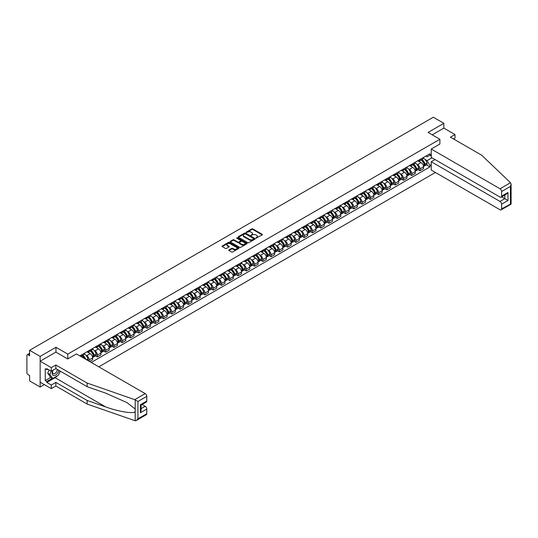 <?xml version="1.0" encoding="UTF-8"?>
<svg xmlns="http://www.w3.org/2000/svg" width="538" height="538" viewBox="0 0 538 538"><rect width="100%" height="100%" fill="white"/><g stroke="black" fill="none" stroke-linecap="round" stroke-linejoin="round"><path stroke-width="0.81" d="M255.974 238.119L262.235 234.924A0.733 0.424 0 0 0 262.235 234.326L252.867 228.919A0.733 0.424 0 0 0 251.824 228.919L246.29 232.113L246.29 232.53L247.736 232.12A2.354 1.358 0 0 1 251.071 232.12L251.851 232.571A2.354 1.358 0 0 1 252.537 233.532A2.354 1.358 0 0 1 251.851 234.494L251.132 235.328L252.578 234.911A2.354 1.358 0 0 1 255.906 234.911L256.687 235.362A2.354 1.358 0 0 1 257.379 236.323A2.354 1.358 0 0 1 256.687 237.285L255.974 238.119L255.974 237.702M228.973 249.894A0.733 0.424 0 0 0 228.973 250.493L231.602 252.013A0.733 0.424 0 0 0 232.645 252.013L238.785 248.462A0.733 0.424 0 0 0 238.785 247.863L229.417 242.456A0.733 0.424 0 0 0 228.374 242.456L222.234 246.001A0.733 0.424 0 0 0 222.234 246.599L225.409 248.435A0.733 0.424 0 0 0 226.451 248.435L229.08 246.915A0.733 0.424 0 0 0 229.08 246.317L227.507 245.409A1.97 1.137 0 0 1 226.928 244.602A1.97 1.137 0 0 1 228.146 243.553A1.97 1.137 0 0 1 230.291 243.801L236.458 247.359A1.97 1.137 0 0 1 237.036 248.166A1.97 1.137 0 0 1 235.819 249.215A1.97 1.137 0 0 1 233.674 248.966L232.645 248.374A0.733 0.424 0 0 0 231.602 248.374L228.973 249.894L228.973 250.493L231.602 248.986L231.602 248.374M67.781 354.098L55.959 347.272L40.155 356.398L29.603 350.305L433.319 117.223L443.87 123.316L428.073 132.435L439.896 139.261L67.781 354.098L67.781 358.907M247.789 242.665A0.733 0.424 0 0 0 248.832 242.665L254.972 239.121A0.733 0.424 0 0 0 254.972 238.516L245.604 233.109A0.733 0.424 0 0 0 244.561 233.109L238.421 236.653A0.733 0.424 0 0 0 238.421 237.258L247.789 242.665M236.834 238.233L246.868 243.795L240.735 247.339A0.733 0.424 0 0 1 239.699 247.339L230.325 241.925L232.954 240.425L232.954 239.807L230.325 241.327A0.733 0.424 0 0 0 230.325 241.925L230.325 241.327M232.954 240.425A0.733 0.424 0 0 1 233.996 240.425L233.996 239.807A0.733 0.424 0 0 0 232.954 239.807M233.996 239.807L237.796 242.006A0.733 0.424 0 0 0 238.838 242.006L240.58 240.997A0.733 0.424 0 0 0 240.58 240.399L236.626 238.112L237.352 237.688L246.881 243.189A0.733 0.424 0 0 1 246.881 243.795L246.881 243.189M40.155 356.398L40.155 387.01L29.603 380.917L29.603 375.497L27.963 374.549A1.5 0.868 -120 0 1 26.9 372.713L26.9 355.389A1.5 0.868 -120 0 1 27.209 354.703L29.603 353.318M98.77 366.822L435.417 172.463M40.155 387.01L44.318 384.609M29.603 350.305L29.603 355.726L27.963 354.777A1.5 0.868 -120 0 0 27.209 354.703M453.574 138.986L455.007 138.158L455.007 134.547L443.87 128.118L443.87 123.316M420.01 159.47A3.45 1.991 60 0 1 419.297 161.017L422.794 158.992A3.45 1.991 -120 0 0 423.507 157.446M416.688 164.13L417.569 164.641A3.45 1.991 60 0 1 420.01 168.865L423.514 166.847A3.45 1.991 -120 0 0 421.072 162.624L418.564 161.178M423.514 166.847L423.514 168.71L420.01 170.734L418.113 169.638M419.297 161.017A3.45 1.991 60 0 1 417.596 160.862M420.01 168.865L420.01 170.734M411.738 164.245A3.45 1.991 60 0 1 411.025 165.791L414.522 163.774A3.45 1.991 -120 0 0 415.242 162.22M409.842 174.413L411.738 175.509L415.242 173.492L415.242 171.622A3.45 1.991 -120 0 0 412.801 167.399L410.292 165.953M411.025 165.791A3.45 1.991 60 0 1 409.324 165.637M408.416 168.905L409.297 169.416A3.45 1.991 60 0 1 411.738 173.639L411.738 175.509M403.466 169.019A3.45 1.991 60 0 1 402.754 170.566L406.251 168.549A3.45 1.991 -120 0 0 406.97 166.995M401.57 179.188L403.466 180.284L406.97 178.266L406.97 176.397A3.45 1.991 -120 0 0 404.529 172.173L402.02 170.728M402.754 170.566A3.45 1.991 60 0 1 401.052 170.411M400.144 173.68L401.032 174.191A3.45 1.991 60 0 1 403.466 178.414L403.466 180.284M395.195 173.794A3.45 1.991 60 0 1 394.482 175.341L397.979 173.323A3.45 1.991 -120 0 0 398.698 171.777M393.298 183.962L395.195 185.059L398.698 183.041L398.698 181.171A3.45 1.991 -120 0 0 396.257 176.948L393.749 175.502M394.482 175.341A3.45 1.991 60 0 1 392.78 175.186M391.872 178.461L392.76 178.966A3.45 1.991 60 0 1 395.195 183.196L395.195 185.059M386.923 178.569A3.45 1.991 60 0 1 386.21 180.116L389.707 178.098A3.45 1.991 -120 0 0 390.427 176.551M385.026 188.737L386.923 189.833L390.427 187.816L390.427 185.946A3.45 1.991 -120 0 0 387.985 181.723L385.477 180.277M386.21 180.116A3.45 1.991 60 0 1 384.515 179.961M383.601 183.236L384.488 183.74A3.45 1.991 60 0 1 386.923 187.97L386.923 189.833M378.651 183.344A3.45 1.991 60 0 1 377.938 184.897L381.435 182.873A3.45 1.991 -120 0 0 382.155 181.326M376.755 193.519L378.651 194.608L382.155 192.591L382.155 190.721A3.45 1.991 -120 0 0 379.714 186.498L377.212 185.052M377.938 184.897A3.45 1.991 60 0 1 376.244 184.736M375.329 188.011L376.217 188.522A3.45 1.991 60 0 1 378.651 192.745L378.651 194.608M370.379 188.118A3.45 1.991 60 0 1 369.667 189.672L373.164 187.648A3.45 1.991 -120 0 0 373.883 186.101M368.483 198.293L370.379 199.39L373.883 197.365L373.883 195.496A3.45 1.991 -120 0 0 371.442 191.272L368.94 189.827M369.667 189.672A3.45 1.991 60 0 1 367.972 189.511M367.057 192.786L367.945 193.297A3.45 1.991 60 0 1 370.379 197.52L370.379 199.39M362.108 192.9A3.45 1.991 60 0 1 361.395 194.447L364.892 192.422A3.45 1.991 -120 0 0 365.611 190.876M360.211 203.068L362.108 204.164L365.611 202.14L365.611 200.277A3.45 1.991 -120 0 0 363.17 196.047L360.668 194.601M361.395 194.447A3.45 1.991 60 0 1 359.7 194.292M358.785 197.56L359.673 198.071A3.45 1.991 60 0 1 362.108 202.295L362.108 204.164M353.836 197.675A3.45 1.991 60 0 1 353.123 199.221L356.627 197.197A3.45 1.991 -120 0 0 357.34 195.65M351.939 207.843L353.836 208.939L357.34 206.915L357.34 205.052A3.45 1.991 -120 0 0 354.898 200.822L352.397 199.376M353.123 199.221A3.45 1.991 60 0 1 351.428 199.067M350.514 202.335L351.401 202.846A3.45 1.991 60 0 1 353.836 207.069L353.836 208.939M345.564 202.449A3.45 1.991 60 0 1 344.851 203.996L348.355 201.979A3.45 1.991 -120 0 0 349.068 200.425M343.668 212.618L345.564 213.714L349.068 211.69L349.068 209.827A3.45 1.991 -120 0 0 346.627 205.603L344.125 204.158M344.851 203.996A3.45 1.991 60 0 1 343.157 203.841M342.249 207.11L343.13 207.621A3.45 1.991 60 0 1 345.564 211.844L345.564 213.714M337.292 207.224A3.45 1.991 60 0 1 336.58 208.771L340.083 206.753A3.45 1.991 -120 0 0 340.796 205.2M335.396 217.392L337.292 218.489L340.796 216.471L340.796 214.601A3.45 1.991 -120 0 0 338.355 210.378L335.853 208.932M336.58 208.771A3.45 1.991 60 0 1 334.885 208.616M333.977 211.885L334.858 212.396A3.45 1.991 60 0 1 337.292 216.619L337.292 218.489M329.021 211.999A3.45 1.991 60 0 1 328.308 213.546L331.811 211.528A3.45 1.991 -120 0 0 332.524 209.981M327.124 222.167L329.021 223.263L332.524 221.246L332.524 219.376A3.45 1.991 -120 0 0 330.083 215.153L327.581 213.707M328.308 213.546A3.45 1.991 60 0 1 326.613 213.391M325.705 216.666L326.586 217.17A3.45 1.991 60 0 1 329.021 221.394L329.021 223.263M320.749 216.774A3.45 1.991 60 0 1 320.036 218.32L323.54 216.303A3.45 1.991 -120 0 0 324.253 214.756M318.852 226.942L320.749 228.038L324.253 226.021L324.253 224.151A3.45 1.991 -120 0 0 321.811 219.928L319.31 218.482M320.036 218.32A3.45 1.991 60 0 1 318.341 218.166M317.433 221.441L318.314 221.945A3.45 1.991 60 0 1 320.749 226.175L320.749 228.038M312.477 221.548A3.45 1.991 60 0 1 311.764 223.095L315.268 221.078A3.45 1.991 -120 0 0 315.981 219.531M310.581 231.717L312.484 232.813L315.981 230.795L315.981 228.926A3.45 1.991 -120 0 0 313.54 224.702L311.038 223.257M311.764 223.095A3.45 1.991 60 0 1 310.07 222.94M309.162 226.216L310.043 226.727A3.45 1.991 60 0 1 312.484 230.95L312.484 232.813M304.212 226.323A3.45 1.991 60 0 1 303.493 227.877L306.996 225.852A3.45 1.991 -120 0 0 307.709 224.306M302.309 236.498L304.212 237.588L307.709 235.57L307.709 233.7A3.45 1.991 -120 0 0 305.268 229.477L302.766 228.031M303.493 227.877A3.45 1.991 60 0 1 301.798 227.715M300.89 230.99L301.771 231.501A3.45 1.991 60 0 1 304.212 235.725L304.212 237.588M295.94 231.098A3.45 1.991 60 0 1 295.221 232.651L298.724 230.627A3.45 1.991 -120 0 0 299.437 229.08M294.037 241.273L295.94 242.369L299.437 240.345L299.437 238.475A3.45 1.991 -120 0 0 296.996 234.252L294.494 232.806M295.221 232.651A3.45 1.991 60 0 1 293.526 232.497M292.618 235.765L293.499 236.276A3.45 1.991 60 0 1 295.94 240.499L295.94 242.369M287.669 235.879A3.45 1.991 60 0 1 286.949 237.426L290.453 235.402A3.45 1.991 -120 0 0 291.166 233.855M285.765 246.048L287.669 247.144L291.166 245.12L291.166 243.257A3.45 1.991 -120 0 0 288.724 239.027L286.223 237.581M286.949 237.426A3.45 1.991 60 0 1 285.254 237.271M284.346 240.54L285.227 241.051A3.45 1.991 60 0 1 287.669 245.274L287.669 247.144M279.397 240.654A3.45 1.991 60 0 1 278.677 242.201L282.181 240.177A3.45 1.991 -120 0 0 282.894 238.63M277.494 250.822L279.397 251.919L282.894 249.894L282.894 248.031A3.45 1.991 -120 0 0 280.453 243.808L277.951 242.356M278.677 242.201A3.45 1.991 60 0 1 276.983 242.046M276.075 245.315L276.956 245.826A3.45 1.991 60 0 1 279.397 250.049L279.397 251.919M271.125 245.429A3.45 1.991 60 0 1 270.406 246.976L273.909 244.958A3.45 1.991 -120 0 0 274.622 243.405M269.222 255.597L271.125 256.693L274.622 254.676L274.622 252.806A3.45 1.991 -120 0 0 272.181 248.583L269.679 247.137M270.406 246.976A3.45 1.991 60 0 1 268.711 246.821M267.803 250.089L268.684 250.6A3.45 1.991 60 0 1 271.125 254.824L271.125 256.693M262.853 250.204A3.45 1.991 60 0 1 262.134 251.75L265.637 249.733A3.45 1.991 -120 0 0 266.35 248.179M260.957 260.372L262.853 261.468L266.35 259.45L266.35 257.581A3.45 1.991 -120 0 0 263.909 253.358L261.407 251.912M262.134 251.75A3.45 1.991 60 0 1 260.439 251.596M259.531 254.864L260.412 255.375A3.45 1.991 60 0 1 262.853 259.598L262.853 261.468M254.582 254.978A3.45 1.991 60 0 1 253.862 256.525L257.366 254.508A3.45 1.991 -120 0 0 258.079 252.961M252.685 265.147L254.582 266.243L258.079 264.225L258.079 262.356A3.45 1.991 -120 0 0 255.637 258.132L253.136 256.687M253.862 256.525A3.45 1.991 60 0 1 252.167 256.37M251.259 259.646L252.14 260.15A3.45 1.991 60 0 1 254.582 264.38L254.582 266.243M246.31 259.753A3.45 1.991 60 0 1 245.597 261.3L249.094 259.282A3.45 1.991 -120 0 0 249.807 257.736M244.413 269.921L246.31 271.017L249.807 269L249.807 267.13A3.45 1.991 -120 0 0 247.366 262.907L244.864 261.461M245.597 261.3A3.45 1.991 60 0 1 243.896 261.145M242.988 264.42L243.869 264.925A3.45 1.991 60 0 1 246.31 269.155L246.31 271.017M238.038 264.528A3.45 1.991 60 0 1 237.325 266.075L240.822 264.057A3.45 1.991 -120 0 0 241.535 262.51M236.142 274.696L238.038 275.792L241.535 273.775L241.535 271.905A3.45 1.991 -120 0 0 239.094 267.682L236.592 266.236M237.325 266.075A3.45 1.991 60 0 1 235.624 265.92M234.716 269.195L235.597 269.706A3.45 1.991 60 0 1 238.038 273.929L238.038 275.792M229.766 269.303A3.45 1.991 60 0 1 229.054 270.856L232.55 268.832A3.45 1.991 -120 0 0 233.263 267.285M227.87 279.478L229.766 280.574L233.263 278.549L233.263 276.68A3.45 1.991 -120 0 0 230.829 272.457L228.32 271.011M229.054 270.856A3.45 1.991 60 0 1 227.352 270.695M226.444 273.97L227.325 274.481A3.45 1.991 60 0 1 229.766 278.704L229.766 280.574M221.495 274.077A3.45 1.991 60 0 1 220.782 275.631L224.279 273.607A3.45 1.991 -120 0 0 224.992 272.06M219.598 284.252L221.495 285.348L224.992 283.324L224.992 281.461A3.45 1.991 -120 0 0 222.557 277.231L220.049 275.786M220.782 275.631A3.45 1.991 60 0 1 219.08 275.476M218.172 278.745L219.053 279.256A3.45 1.991 60 0 1 221.495 283.479L221.495 285.348M213.223 278.859A3.45 1.991 60 0 1 212.51 280.406L216.007 278.381A3.45 1.991 -120 0 0 216.72 276.835M211.326 289.027L213.223 290.123L216.72 288.099L216.72 286.236A3.45 1.991 -120 0 0 214.285 282.006L211.777 280.56M212.51 280.406A3.45 1.991 60 0 1 210.809 280.251M209.901 283.519L210.782 284.03A3.45 1.991 60 0 1 213.223 288.254L213.223 290.123M204.951 283.634A3.45 1.991 60 0 1 204.238 285.18L207.735 283.163A3.45 1.991 -120 0 0 208.448 281.609M203.055 293.802L204.951 294.898L208.448 292.874L208.448 291.011A3.45 1.991 -120 0 0 206.014 286.788L203.505 285.342M204.238 285.18A3.45 1.991 60 0 1 202.537 285.026M201.629 288.294L202.51 288.805A3.45 1.991 60 0 1 204.951 293.028L204.951 294.898M196.679 288.408A3.45 1.991 60 0 1 195.966 289.955L199.464 287.938A3.45 1.991 -120 0 0 200.176 286.384M194.783 298.577L196.679 299.673L200.176 297.655L200.176 295.786A3.45 1.991 -120 0 0 197.742 291.562L195.233 290.116M195.966 289.955A3.45 1.991 60 0 1 194.265 289.8M193.357 293.069L194.238 293.58A3.45 1.991 60 0 1 196.679 297.803L196.679 299.673M188.408 293.183A3.45 1.991 60 0 1 187.695 294.73L191.192 292.712A3.45 1.991 -120 0 0 191.905 291.166M186.511 303.351L188.408 304.447L191.905 302.43L191.905 300.56A3.45 1.991 -120 0 0 189.47 296.337L186.962 294.891M187.695 294.73A3.45 1.991 60 0 1 185.993 294.575M185.085 297.85L185.966 298.355A3.45 1.991 60 0 1 188.408 302.578L188.408 304.447M180.136 297.958A3.45 1.991 60 0 1 179.423 299.505L182.92 297.487A3.45 1.991 -120 0 0 183.633 295.94M178.239 308.126L180.136 309.222L183.633 307.205L183.633 305.335A3.45 1.991 -120 0 0 181.198 301.112L178.69 299.666M179.423 299.505A3.45 1.991 60 0 1 177.722 299.35M176.814 302.625L177.695 303.129A3.45 1.991 60 0 1 180.136 307.359L180.136 309.222M171.864 302.733A3.45 1.991 60 0 1 171.151 304.279L174.648 302.262A3.45 1.991 -120 0 0 175.361 300.715M169.968 312.901L171.864 313.997L175.361 311.979L175.361 310.11A3.45 1.991 -120 0 0 172.927 305.887L170.418 304.441M171.151 304.279A3.45 1.991 60 0 1 169.45 304.125M168.542 307.4L169.423 307.904A3.45 1.991 60 0 1 171.864 312.134L171.864 313.997M163.592 307.507A3.45 1.991 60 0 1 162.879 309.061L166.376 307.037A3.45 1.991 -120 0 0 167.089 305.49M161.696 317.682L163.592 318.772L167.089 316.754L167.089 314.885A3.45 1.991 -120 0 0 164.655 310.661L162.146 309.216M162.879 309.061A3.45 1.991 60 0 1 161.178 308.899M160.27 312.174L161.151 312.686A3.45 1.991 60 0 1 163.592 316.909L163.592 318.772M155.321 312.282A3.45 1.991 60 0 1 154.608 313.836L158.105 311.811A3.45 1.991 -120 0 0 158.818 310.265M153.424 322.457L155.321 323.553L158.818 321.529L158.818 319.659A3.45 1.991 -120 0 0 156.383 315.436L153.875 313.99M154.608 313.836A3.45 1.991 60 0 1 152.906 313.681M151.998 316.949L152.879 317.46A3.45 1.991 60 0 1 155.321 321.684L155.321 323.553M147.049 317.064A3.45 1.991 60 0 1 146.336 318.61L149.833 316.586A3.45 1.991 -120 0 0 150.546 315.039M145.152 327.232L147.049 328.328L150.546 326.304L150.546 324.441A3.45 1.991 -120 0 0 148.111 320.211L145.603 318.765M146.336 318.61A3.45 1.991 60 0 1 144.635 318.456M143.727 321.724L144.608 322.235A3.45 1.991 60 0 1 147.049 326.458L147.049 328.328M138.777 321.838A3.45 1.991 60 0 1 138.064 323.385L141.561 321.361A3.45 1.991 -120 0 0 142.274 319.814M136.881 332.007L138.777 333.103L142.281 331.078L142.281 329.216A3.45 1.991 -120 0 0 139.84 324.992L137.331 323.54M138.064 323.385A3.45 1.991 60 0 1 136.363 323.23M135.455 326.499L136.336 327.01A3.45 1.991 60 0 1 138.777 331.233L138.777 333.103M130.505 326.613A3.45 1.991 60 0 1 129.792 328.16L133.29 326.142A3.45 1.991 -120 0 0 134.009 324.589M128.609 336.781L130.505 337.877L134.009 335.86L134.009 333.99A3.45 1.991 -120 0 0 131.568 329.767L129.059 328.321M129.792 328.16A3.45 1.991 60 0 1 128.091 328.005M127.183 331.274L128.064 331.785A3.45 1.991 60 0 1 130.505 336.008L130.505 337.877M122.234 331.388A3.45 1.991 60 0 1 121.521 332.935L125.018 330.917A3.45 1.991 -120 0 0 125.737 329.364M120.337 341.556L122.234 342.652L125.737 340.635L125.737 338.765A3.45 1.991 -120 0 0 123.296 334.542L120.788 333.096M121.521 332.935A3.45 1.991 60 0 1 119.819 332.78M118.911 336.048L119.799 336.559A3.45 1.991 60 0 1 122.234 340.783L122.234 342.652M113.962 336.163A3.45 1.991 60 0 1 113.249 337.709L116.746 335.692A3.45 1.991 -120 0 0 117.466 334.145M112.065 346.331L113.962 347.427L117.466 345.409L117.466 343.54A3.45 1.991 -120 0 0 115.024 339.317L112.516 337.871M113.249 337.709A3.45 1.991 60 0 1 111.548 337.555M110.64 340.83L111.527 341.334A3.45 1.991 60 0 1 113.962 345.557L113.962 347.427M105.69 340.937A3.45 1.991 60 0 1 104.977 342.484L108.474 340.467A3.45 1.991 -120 0 0 109.194 338.92M103.794 351.106L105.69 352.202L109.194 350.184L109.194 348.315A3.45 1.991 -120 0 0 106.753 344.091L104.244 342.645M104.977 342.484A3.45 1.991 60 0 1 103.283 342.329M102.368 345.604L103.256 346.109A3.45 1.991 60 0 1 105.69 350.339L105.69 352.202M97.418 345.712A3.45 1.991 60 0 1 96.706 347.259L100.203 345.241A3.45 1.991 -120 0 0 100.922 343.695M95.522 355.88L97.418 356.976L100.922 354.959L100.922 353.089A3.45 1.991 -120 0 0 98.481 348.866L95.979 347.42M96.706 347.259A3.45 1.991 60 0 1 95.011 347.104M94.096 350.379L94.984 350.89A3.45 1.991 60 0 1 97.418 355.114L97.418 356.976M89.147 350.487A3.45 1.991 60 0 1 88.434 352.04L91.931 350.016A3.45 1.991 -120 0 0 92.65 348.469M89.57 361.509L92.65 359.734L92.65 357.864A3.45 1.991 -120 0 0 90.209 353.641L87.707 352.195M88.434 352.04A3.45 1.991 60 0 1 86.739 351.879M85.824 355.154L86.712 355.665A3.45 1.991 60 0 1 89.147 359.888L89.147 361.267M80.801 356.445L83.659 354.791A3.45 1.991 -120 0 0 84.379 353.244M80.875 355.262A3.45 1.991 60 0 1 80.619 356.344M431.254 155.946L429.929 155.179L427.118 156.807L425.867 156.087M424.959 159.356L427.118 160.6L431.967 157.802M431.254 164.702L429.929 165.469L427.118 160.6M91.218 362.457L429.929 166.908L429.929 165.469M431.254 154.419L429.929 155.179L429.929 153.74L79.819 355.88M439.896 139.261L439.896 144.07M55.959 347.272L55.959 352.141M426.385 164.863L429.929 166.908M256.182 238.193L256.687 237.897A2.354 1.358 0 0 0 257.379 236.935L257.379 236.323M252.537 233.532L252.537 234.144A2.354 1.358 0 0 1 251.851 235.106L251.34 235.395M262.221 234.931L252.867 229.531A0.733 0.424 0 0 0 251.824 229.531L246.498 232.604M254.965 239.128L245.604 233.721A0.733 0.424 0 0 0 244.561 233.721L238.428 237.265L238.421 236.653M253.667 239.027L253.667 238.61L245.449 233.862L243.963 234.299A2.354 1.358 0 0 0 243.277 235.261A2.354 1.358 0 0 0 243.963 236.222L249.585 239.464A2.354 1.358 0 0 0 252.914 239.464L253.667 239.027L253.667 239.639L253.667 239.222M243.277 235.261L243.277 235.873A2.354 1.358 0 0 0 243.963 236.834L243.963 236.222M253.667 239.639L252.914 240.076A2.354 1.358 0 0 1 249.585 240.076L243.963 236.834M233.996 240.425L237.796 242.618A0.733 0.424 0 0 0 238.838 242.618L240.58 241.609A0.733 0.424 0 0 0 240.795 241.306L240.795 240.694M241.737 244.279A1.97 1.137 0 0 0 243.882 244.528A1.97 1.137 0 0 0 245.099 243.479A1.97 1.137 0 0 0 244.521 242.672L242.349 241.421A0.733 0.424 0 0 0 241.306 241.421L239.565 242.423A0.733 0.424 0 0 0 239.565 243.028L241.737 244.279L241.737 244.891A1.97 1.137 0 0 0 243.882 245.14A1.97 1.137 0 0 0 245.099 244.091L245.099 243.479M239.349 242.725L239.349 243.337A0.733 0.424 0 0 0 239.565 243.64L239.565 243.028M241.737 244.891L239.565 243.64M237.036 248.166L237.036 248.778A1.97 1.137 0 0 1 235.819 249.827A1.97 1.137 0 0 1 233.674 249.578L232.645 248.986A0.733 0.424 0 0 0 231.602 248.986M226.928 244.602L226.928 245.214A1.97 1.137 0 0 0 227.507 246.021L227.507 245.409M229.067 246.922L227.507 246.021M238.785 247.863L238.785 248.462L229.417 243.068A0.733 0.424 0 0 0 228.374 243.068L222.248 246.606M421.315 159.853A4.721 2.73 60 0 1 421.335 159.867A4.721 2.73 60 0 1 424.442 164.103L424.475 164.204A0.921 0.531 60 0 1 424.327 164.924A0.921 0.531 60 0 1 424.307 164.937M421.106 159.974A5.696 3.289 60 0 1 424.24 164.675L424.267 164.769A1.896 1.096 60 0 1 423.964 166.255L423.493 166.531M424.287 165.838A1.896 1.096 -120 0 0 424.812 165.771A1.896 1.096 -120 0 0 425.114 164.285L425.087 164.184A5.696 3.289 -120 0 0 421.953 159.483M423.44 158.051A5.696 3.289 60 0 1 427.024 163.068L427.051 163.162A1.896 1.096 60 0 1 426.748 164.648L424.812 165.771M419.163 161.084A5.696 3.289 60 0 1 420.353 162.207M423.124 162.214L423.85 162.631M510.488 182.718L511.1 184.204L510.441 186.424L501.611 191.521A2.253 1.298 -120 0 0 500.024 188.764L510.488 182.718L481.732 155.24L450.447 137.183L455.007 134.547M435.013 159.557L431.254 161.736L431.254 170.062L500.024 209.766A2.253 1.298 -120 0 0 501.147 209.874A2.253 1.298 -120 0 0 501.611 208.845L501.611 204.191A2.253 1.298 -120 0 0 500.024 201.441L504.792 198.683L507.973 200.519L501.611 204.191M431.254 161.736L500.024 201.441M439.896 144.009L431.254 149.06L431.254 157.385L500.024 197.09A2.253 1.298 -120 0 0 501.147 197.204A2.253 1.298 -120 0 0 501.611 196.175L501.611 191.521M431.254 149.06L500.024 188.764M443.87 128.118L432.229 134.843M501.685 196.888L504.792 198.683L504.792 195.099M501.611 196.175L507.973 192.496L506.386 194.178L501.147 197.204M501.611 208.845L510.777 203.942M57.391 375.8A8.433 4.869 -60 0 1 55.058 377.703L46.84 382.451L51.292 385.02L55.851 382.39L87.136 400.447L87.136 404.058L135.199 420.777L136.363 420.481L137.957 418.799L146.787 413.702A2.253 1.298 60 0 1 146.316 414.731L136.363 420.481M87.136 400.447L105.623 406.903C118.757 411.671 133.478 414.045 135.199 411.664L135.199 408.994L126.941 402.579L105.623 393.123L87.136 386.674L55.851 368.611L51.292 371.247L46.84 368.671L46.84 369.653L45.246 368.732L45.246 380.548L46.84 381.469L52.354 378.288M51.292 385.02L51.292 388.631L40.155 382.202L40.155 361.206L55.905 352.114L67.727 358.94L76.423 353.917L145.193 393.621A2.253 1.298 60 0 1 146.787 396.378L146.787 401.032A2.253 1.298 60 0 1 146.316 402.061L141.084 405.087L141.084 410.507L140.425 412.727L140.425 404.704C141.279 405.201 141.279 405.201 140.425 404.704L146.787 401.032M55.851 382.39L55.851 386.002L51.292 388.631M87.136 404.058L55.851 386.002M146.787 396.378L137.957 401.476L134.729 399.667L87.136 383.063L55.851 364.999L51.292 367.629L51.292 371.247M51.292 367.629L40.155 361.206M46.84 382.451L46.84 381.469M55.851 364.999L55.851 368.611M87.136 383.063L87.136 386.674M141.084 408.672L145.193 406.298A2.253 1.298 60 0 1 146.787 409.048L146.787 413.702M145.193 406.298L142.086 404.502M60.263 371.159A8.433 4.869 -60 0 1 59.066 373.594M47.687 369.162L46.84 369.653M45.246 380.548L50.76 377.367M52.811 370.366A4.876 2.811 120 0 0 52.139 373.11A4.876 2.811 120 0 0 55.084 375.349A4.876 2.811 120 0 0 58.884 370.366M53.067 370.218A3.336 1.923 120 0 0 52.596 372.121A3.336 1.923 120 0 0 53.289 373.648A3.336 1.923 120 0 0 55.838 372.78A3.336 1.923 120 0 0 57.317 369.458M60.061 371.038L58.447 375.194L52.724 378.496L50.599 377.272L47.741 373.204L49.012 369.929M52.724 378.496L49.859 374.428L51.13 371.153M47.741 373.204L49.859 374.428M413.043 164.628A4.721 2.73 60 0 1 413.063 164.641A4.721 2.73 60 0 1 416.17 168.878L416.204 168.979A0.921 0.531 60 0 1 416.056 169.699A0.921 0.531 60 0 1 416.035 169.712M412.834 164.749A5.696 3.289 60 0 1 415.968 169.45L415.995 169.544A1.896 1.096 60 0 1 415.692 171.037L415.222 171.306M416.022 170.613A1.896 1.096 -120 0 0 416.546 170.546A1.896 1.096 -120 0 0 416.842 169.06L416.815 168.959A5.696 3.289 -120 0 0 413.682 164.258M415.168 162.826A5.696 3.289 60 0 1 418.752 167.843L418.779 167.937A1.896 1.096 60 0 1 418.477 169.43L416.546 170.546M410.891 165.859A5.696 3.289 60 0 1 412.081 166.982M414.852 166.988L415.578 167.405M404.771 169.403A4.721 2.73 60 0 1 404.791 169.416A4.721 2.73 60 0 1 407.905 173.653L407.932 173.754A0.921 0.531 60 0 1 407.784 174.473A0.921 0.531 60 0 1 407.764 174.487M404.563 169.524A5.696 3.289 60 0 1 407.696 174.225L407.723 174.325A1.896 1.096 60 0 1 407.421 175.812L406.95 176.081M407.75 175.388A1.896 1.096 -120 0 0 408.275 175.321A1.896 1.096 -120 0 0 408.571 173.835L408.544 173.734A5.696 3.289 -120 0 0 405.41 169.033M406.896 167.607A5.696 3.289 60 0 1 410.481 172.617L410.507 172.718A1.896 1.096 60 0 1 410.205 174.204L408.275 175.321M402.619 170.633A5.696 3.289 60 0 1 403.809 171.756M406.58 171.763L407.306 172.187M396.499 174.178A4.721 2.73 60 0 1 396.519 174.191A4.721 2.73 60 0 1 399.633 178.434L399.66 178.529A0.921 0.531 60 0 1 399.512 179.248A0.921 0.531 60 0 1 399.492 179.262M396.291 174.299A5.696 3.289 60 0 1 399.425 178.999L399.452 179.1A1.896 1.096 60 0 1 399.149 180.586L398.678 180.855M399.478 180.163A1.896 1.096 -120 0 0 400.003 180.096A1.896 1.096 -120 0 0 400.299 178.609L400.272 178.508A5.696 3.289 -120 0 0 397.138 173.808M398.624 172.382A5.696 3.289 60 0 1 402.209 177.392L402.236 177.493A1.896 1.096 60 0 1 401.933 178.979L400.003 180.096M394.347 175.408A5.696 3.289 60 0 1 395.538 176.531M398.308 176.538L399.035 176.962M388.228 178.952A4.721 2.73 60 0 1 388.248 178.966A4.721 2.73 60 0 1 391.361 183.209L391.388 183.303A0.921 0.531 60 0 1 391.24 184.03A0.921 0.531 60 0 1 391.22 184.036M388.019 179.073A5.696 3.289 60 0 1 391.153 183.774L391.18 183.875A1.896 1.096 60 0 1 390.877 185.361L390.406 185.63M391.207 184.944A1.896 1.096 -120 0 0 391.731 184.87A1.896 1.096 -120 0 0 392.027 183.384L392 183.283A5.696 3.289 -120 0 0 388.866 178.582M390.353 177.157A5.696 3.289 60 0 1 393.937 182.167L393.964 182.268A1.896 1.096 60 0 1 393.661 183.754L391.731 184.87M386.076 180.183A5.696 3.289 60 0 1 387.266 181.306M390.037 181.313L390.763 181.736M379.956 183.727A4.721 2.73 60 0 1 379.976 183.74A4.721 2.73 60 0 1 383.09 187.984L383.117 188.078A0.921 0.531 60 0 1 382.969 188.804A0.921 0.531 60 0 1 382.948 188.811M379.747 183.848A5.696 3.289 60 0 1 382.881 188.549L382.908 188.65A1.896 1.096 60 0 1 382.605 190.136L382.135 190.405M382.935 189.719A1.896 1.096 -120 0 0 383.46 189.645A1.896 1.096 -120 0 0 383.755 188.159L383.728 188.065A5.696 3.289 -120 0 0 380.595 183.357M382.081 181.931A5.696 3.289 60 0 1 385.665 186.942L385.692 187.042A1.896 1.096 60 0 1 385.39 188.529L383.46 189.645M377.804 184.958A5.696 3.289 60 0 1 378.994 186.081M381.765 186.094L382.491 186.511M371.684 188.508A4.721 2.73 60 0 1 371.704 188.522A4.721 2.73 60 0 1 374.818 192.759L374.845 192.853A0.921 0.531 60 0 1 374.697 193.579A0.921 0.531 60 0 1 374.677 193.586M371.476 188.623A5.696 3.289 60 0 1 374.609 193.324L374.636 193.424A1.896 1.096 60 0 1 374.34 194.911L373.87 195.186M374.663 194.494A1.896 1.096 -120 0 0 375.188 194.42A1.896 1.096 -120 0 0 375.484 192.934L375.457 192.839A5.696 3.289 -120 0 0 372.323 188.132M373.809 186.706A5.696 3.289 60 0 1 377.394 191.716L377.42 191.817A1.896 1.096 60 0 1 377.118 193.303L375.188 194.42M369.532 189.732A5.696 3.289 60 0 1 370.722 190.862M373.493 190.869L374.219 191.286M363.412 193.283A4.721 2.73 60 0 1 363.432 193.297A4.721 2.73 60 0 1 366.546 197.533L366.573 197.634A0.921 0.531 60 0 1 366.425 198.354A0.921 0.531 60 0 1 366.405 198.361M363.204 193.398A5.696 3.289 60 0 1 366.338 198.105L366.365 198.199A1.896 1.096 60 0 1 366.069 199.685L365.598 199.961M366.391 199.268A1.896 1.096 -120 0 0 366.916 199.194A1.896 1.096 -120 0 0 367.212 197.708L367.185 197.614A5.696 3.289 -120 0 0 364.051 192.913M365.537 191.481A5.696 3.289 60 0 1 369.122 196.498L369.149 196.592A1.896 1.096 60 0 1 368.846 198.078L366.916 199.194M361.26 194.514A5.696 3.289 60 0 1 362.451 195.637M365.221 195.644L365.948 196.061M355.141 198.058A4.721 2.73 60 0 1 355.161 198.071A4.721 2.73 60 0 1 358.274 202.308L358.301 202.409A0.921 0.531 60 0 1 358.153 203.129A0.921 0.531 60 0 1 358.133 203.142M354.932 198.179A5.696 3.289 60 0 1 358.066 202.88L358.093 202.974A1.896 1.096 60 0 1 357.797 204.46L357.326 204.736M358.12 204.043A1.896 1.096 -120 0 0 358.644 203.976A1.896 1.096 -120 0 0 358.94 202.483L358.913 202.389A5.696 3.289 -120 0 0 355.779 197.688M357.266 196.256A5.696 3.289 60 0 1 360.85 201.273L360.877 201.367A1.896 1.096 60 0 1 360.581 202.853L358.644 203.976M352.989 199.289A5.696 3.289 60 0 1 354.179 200.412M356.95 200.418L357.676 200.835M346.869 202.833A4.721 2.73 60 0 1 346.896 202.846A4.721 2.73 60 0 1 350.003 207.083L350.03 207.184A0.921 0.531 60 0 1 349.882 207.903A0.921 0.531 60 0 1 349.861 207.917M346.66 202.954A5.696 3.289 60 0 1 349.794 207.655L349.821 207.749A1.896 1.096 60 0 1 349.525 209.235L349.054 209.511M349.848 208.818A1.896 1.096 -120 0 0 350.373 208.751A1.896 1.096 -120 0 0 350.668 207.264L350.641 207.164A5.696 3.289 -120 0 0 347.508 202.463M348.994 201.03A5.696 3.289 60 0 1 352.578 206.047L352.605 206.141A1.896 1.096 60 0 1 352.309 207.628L350.373 208.751M344.717 204.063A5.696 3.289 60 0 1 345.907 205.186M348.678 205.193L349.404 205.61M338.597 207.607A4.721 2.73 60 0 1 338.624 207.621A4.721 2.73 60 0 1 341.731 211.858L341.758 211.959A0.921 0.531 60 0 1 341.61 212.678A0.921 0.531 60 0 1 341.59 212.692M338.389 207.729A5.696 3.289 60 0 1 341.522 212.429L341.549 212.53A1.896 1.096 60 0 1 341.253 214.016L340.783 214.285M341.576 213.593A1.896 1.096 -120 0 0 342.101 213.525A1.896 1.096 -120 0 0 342.397 212.039L342.37 211.938A5.696 3.289 -120 0 0 339.236 207.238M340.722 205.805A5.696 3.289 60 0 1 344.307 210.822L344.333 210.923A1.896 1.096 60 0 1 344.038 212.409L342.101 213.525M336.445 208.838A5.696 3.289 60 0 1 337.635 209.961M340.406 209.968L341.132 210.392M330.325 212.382A4.721 2.73 60 0 1 330.352 212.396A4.721 2.73 60 0 1 333.459 216.639L333.486 216.733A0.921 0.531 60 0 1 333.338 217.453A0.921 0.531 60 0 1 333.318 217.466M330.117 212.503A5.696 3.289 60 0 1 333.251 217.204L333.278 217.305A1.896 1.096 60 0 1 332.982 218.791L332.511 219.06M333.304 218.367A1.896 1.096 -120 0 0 333.829 218.3A1.896 1.096 -120 0 0 334.125 216.814L334.098 216.713A5.696 3.289 -120 0 0 330.964 212.012M332.45 210.587A5.696 3.289 60 0 1 336.035 215.597L336.062 215.698A1.896 1.096 60 0 1 335.766 217.184L333.829 218.3M328.173 213.613A5.696 3.289 60 0 1 329.364 214.736M332.134 214.743L332.861 215.166M322.054 217.157A4.721 2.73 60 0 1 322.08 217.17A4.721 2.73 60 0 1 325.187 221.414L325.214 221.508A0.921 0.531 60 0 1 325.066 222.228A0.921 0.531 60 0 1 325.046 222.241M321.845 217.278A5.696 3.289 60 0 1 324.979 221.979L325.006 222.08A1.896 1.096 60 0 1 324.71 223.566L324.239 223.835M325.033 223.149A1.896 1.096 -120 0 0 325.557 223.075A1.896 1.096 -120 0 0 325.853 221.589L325.826 221.488A5.696 3.289 -120 0 0 322.692 216.787M324.179 215.361A5.696 3.289 60 0 1 327.763 220.372L327.79 220.472A1.896 1.096 60 0 1 327.494 221.959L325.557 223.075M319.902 218.388A5.696 3.289 60 0 1 321.092 219.511M323.863 219.517L324.589 219.941M313.782 221.932A4.721 2.73 60 0 1 313.809 221.945A4.721 2.73 60 0 1 316.916 226.189L316.943 226.283A0.921 0.531 60 0 1 316.795 227.009A0.921 0.531 60 0 1 316.774 227.016M313.573 222.053A5.696 3.289 60 0 1 316.707 226.754L316.734 226.854A1.896 1.096 60 0 1 316.438 228.341L315.967 228.61M316.761 227.924A1.896 1.096 -120 0 0 317.286 227.85A1.896 1.096 -120 0 0 317.581 226.364L317.554 226.263A5.696 3.289 -120 0 0 314.427 221.562M315.907 220.136A5.696 3.289 60 0 1 319.491 225.146L319.518 225.247A1.896 1.096 60 0 1 319.222 226.733L317.286 227.85M311.63 223.162A5.696 3.289 60 0 1 312.82 224.285M315.591 224.299L316.317 224.716M305.51 226.706A4.721 2.73 60 0 1 305.537 226.727A4.721 2.73 60 0 1 308.644 230.963L308.671 231.058A0.921 0.531 60 0 1 308.523 231.784A0.921 0.531 60 0 1 308.503 231.791M305.302 226.828A5.696 3.289 60 0 1 308.435 231.528L308.462 231.629A1.896 1.096 60 0 1 308.166 233.115L307.696 233.384M308.489 232.698A1.896 1.096 -120 0 0 309.014 232.624A1.896 1.096 -120 0 0 309.31 231.138L309.283 231.044A5.696 3.289 -120 0 0 306.156 226.337M307.635 224.911A5.696 3.289 60 0 1 311.22 229.921L311.246 230.022A1.896 1.096 60 0 1 310.951 231.508L309.014 232.624M303.358 227.937A5.696 3.289 60 0 1 304.548 229.06M307.319 229.074L308.045 229.491M297.238 231.488A4.721 2.73 60 0 1 297.265 231.501A4.721 2.73 60 0 1 300.372 235.738L300.399 235.839A0.921 0.531 60 0 1 300.251 236.559A0.921 0.531 60 0 1 300.231 236.565M297.03 231.602A5.696 3.289 60 0 1 300.164 236.31L300.191 236.404A1.896 1.096 60 0 1 299.895 237.89L299.424 238.166M300.217 237.473A1.896 1.096 -120 0 0 300.742 237.399A1.896 1.096 -120 0 0 301.038 235.913L301.011 235.819A5.696 3.289 -120 0 0 297.884 231.111M299.363 229.686A5.696 3.289 60 0 1 302.948 234.702L302.975 234.797A1.896 1.096 60 0 1 302.679 236.283L300.742 237.399M295.086 232.719A5.696 3.289 60 0 1 296.277 233.842M299.047 233.848L299.774 234.265M288.967 236.263A4.721 2.73 60 0 1 288.993 236.276A4.721 2.73 60 0 1 292.1 240.513L292.127 240.614A0.921 0.531 60 0 1 291.979 241.333A0.921 0.531 60 0 1 291.959 241.347M288.758 236.377A5.696 3.289 60 0 1 291.892 241.085L291.919 241.179A1.896 1.096 60 0 1 291.623 242.665L291.152 242.941M291.946 242.248A1.896 1.096 -120 0 0 292.47 242.174A1.896 1.096 -120 0 0 292.766 240.688L292.739 240.594A5.696 3.289 -120 0 0 289.612 235.893M291.092 234.46A5.696 3.289 60 0 1 294.676 239.477L294.703 239.571A1.896 1.096 60 0 1 294.407 241.058L292.47 242.174M286.815 237.493A5.696 3.289 60 0 1 288.005 238.616M290.776 238.623L291.502 239.04M280.695 241.037A4.721 2.73 60 0 1 280.722 241.051A4.721 2.73 60 0 1 283.829 245.288L283.856 245.389A0.921 0.531 60 0 1 283.714 246.108A0.921 0.531 60 0 1 283.687 246.122M280.486 241.159A5.696 3.289 60 0 1 283.62 245.859L283.647 245.953A1.896 1.096 60 0 1 283.351 247.44L282.88 247.715M283.674 247.023A1.896 1.096 -120 0 0 284.199 246.955A1.896 1.096 -120 0 0 284.494 245.463L284.467 245.368A5.696 3.289 -120 0 0 281.34 240.668M282.82 239.235A5.696 3.289 60 0 1 286.404 244.252L286.431 244.346A1.896 1.096 60 0 1 286.135 245.832L284.199 246.955M278.543 242.268A5.696 3.289 60 0 1 279.733 243.391M282.504 243.398L283.23 243.815M272.423 245.812A4.721 2.73 60 0 1 272.45 245.826A4.721 2.73 60 0 1 275.557 250.062L275.584 250.163A0.921 0.531 60 0 1 275.443 250.883A0.921 0.531 60 0 1 275.416 250.896M272.221 245.933A5.696 3.289 60 0 1 275.348 250.634L275.375 250.728A1.896 1.096 60 0 1 275.079 252.221L274.609 252.49M275.402 251.797A1.896 1.096 -120 0 0 275.927 251.73A1.896 1.096 -120 0 0 276.229 250.244L276.196 250.143A5.696 3.289 -120 0 0 273.069 245.442M274.548 244.01A5.696 3.289 60 0 1 278.133 249.027L278.159 249.121A1.896 1.096 60 0 1 277.864 250.614L275.927 251.73M270.271 247.043A5.696 3.289 60 0 1 271.461 248.166M274.232 248.173L274.958 248.59M264.151 250.587A4.721 2.73 60 0 1 264.178 250.6A4.721 2.73 60 0 1 267.285 254.837L267.312 254.938A0.921 0.531 60 0 1 267.171 255.658A0.921 0.531 60 0 1 267.144 255.671M263.95 250.708A5.696 3.289 60 0 1 267.077 255.409L267.104 255.51A1.896 1.096 60 0 1 266.808 256.996L266.337 257.265M267.13 256.572A1.896 1.096 -120 0 0 267.655 256.505A1.896 1.096 -120 0 0 267.958 255.019L267.924 254.918A5.696 3.289 -120 0 0 264.797 250.217M266.276 248.791A5.696 3.289 60 0 1 269.861 253.801L269.888 253.902A1.896 1.096 60 0 1 269.592 255.389L267.655 256.505M262.006 251.818A5.696 3.289 60 0 1 263.19 252.941M265.96 252.947L266.693 253.371M255.88 255.362A4.721 2.73 60 0 1 255.906 255.375A4.721 2.73 60 0 1 259.013 259.619L259.04 259.713A0.921 0.531 60 0 1 258.899 260.432A0.921 0.531 60 0 1 258.879 260.446M255.678 255.483A5.696 3.289 60 0 1 258.805 260.184L258.832 260.284A1.896 1.096 60 0 1 258.536 261.771L258.065 262.04M258.859 261.347A1.896 1.096 -120 0 0 259.383 261.28A1.896 1.096 -120 0 0 259.686 259.793L259.652 259.693A5.696 3.289 -120 0 0 256.525 254.992M258.005 253.566A5.696 3.289 60 0 1 261.589 258.576L261.616 258.677A1.896 1.096 60 0 1 261.32 260.163L259.383 261.28M253.734 256.592A5.696 3.289 60 0 1 254.925 257.715M257.695 257.722L258.422 258.146M247.608 260.136A4.721 2.73 60 0 1 247.635 260.15A4.721 2.73 60 0 1 250.742 264.393L250.769 264.488A0.921 0.531 60 0 1 250.627 265.207A0.921 0.531 60 0 1 250.607 265.221M247.406 260.257A5.696 3.289 60 0 1 250.533 264.958L250.56 265.059A1.896 1.096 60 0 1 250.264 266.545L249.793 266.814M250.587 266.128A1.896 1.096 -120 0 0 251.111 266.054A1.896 1.096 -120 0 0 251.414 264.568L251.381 264.467A5.696 3.289 -120 0 0 248.253 259.767M249.733 258.341A5.696 3.289 60 0 1 253.317 263.351L253.344 263.452A1.896 1.096 60 0 1 253.048 264.938L251.111 266.054M245.463 261.367A5.696 3.289 60 0 1 246.653 262.49M249.424 262.497L250.15 262.921M239.336 264.911A4.721 2.73 60 0 1 239.363 264.925A4.721 2.73 60 0 1 242.47 269.168L242.497 269.262A0.921 0.531 60 0 1 242.356 269.989A0.921 0.531 60 0 1 242.335 269.995M239.134 265.032A5.696 3.289 60 0 1 242.261 269.733L242.288 269.834A1.896 1.096 60 0 1 241.992 271.32L241.522 271.589M242.315 270.903A1.896 1.096 -120 0 0 242.84 270.829A1.896 1.096 -120 0 0 243.142 269.343L243.109 269.249A5.696 3.289 -120 0 0 239.982 264.541M241.468 263.116A5.696 3.289 60 0 1 245.046 268.126L245.072 268.227A1.896 1.096 60 0 1 244.777 269.713L242.84 270.829M237.191 266.142A5.696 3.289 60 0 1 238.381 267.265M241.152 267.278L241.878 267.695M231.064 269.693A4.721 2.73 60 0 1 231.091 269.706A4.721 2.73 60 0 1 234.198 273.943L234.225 274.037A0.921 0.531 60 0 1 234.084 274.763A0.921 0.531 60 0 1 234.064 274.77M230.863 269.807A5.696 3.289 60 0 1 233.99 274.508L234.023 274.609A1.896 1.096 60 0 1 233.721 276.095L233.25 276.371M234.043 275.678A1.896 1.096 -120 0 0 234.568 275.604A1.896 1.096 -120 0 0 234.871 274.118L234.844 274.024A5.696 3.289 -120 0 0 231.71 269.316M233.196 267.89A5.696 3.289 60 0 1 236.774 272.901L236.801 273.001A1.896 1.096 60 0 1 236.505 274.488L234.568 275.604M228.919 270.917A5.696 3.289 60 0 1 230.109 272.046M232.88 272.053L233.606 272.47M222.793 274.467A4.721 2.73 60 0 1 222.819 274.481A4.721 2.73 60 0 1 225.926 278.718L225.953 278.819A0.921 0.531 60 0 1 225.812 279.538A0.921 0.531 60 0 1 225.792 279.545M222.591 274.582A5.696 3.289 60 0 1 225.718 279.289L225.752 279.383A1.896 1.096 60 0 1 225.449 280.87L224.978 281.145M225.772 280.453A1.896 1.096 -120 0 0 226.296 280.379A1.896 1.096 -120 0 0 226.599 278.892L226.572 278.798A5.696 3.289 -120 0 0 223.438 274.098M224.924 272.665A5.696 3.289 60 0 1 228.502 277.682L228.529 277.776A1.896 1.096 60 0 1 228.233 279.262L226.296 280.379M220.647 275.698A5.696 3.289 60 0 1 221.838 276.821M224.608 276.828L225.335 277.245M214.521 279.242A4.721 2.73 60 0 1 214.548 279.256A4.721 2.73 60 0 1 217.655 283.492L217.682 283.593A0.921 0.531 60 0 1 217.54 284.313A0.921 0.531 60 0 1 217.52 284.326M214.319 279.356A5.696 3.289 60 0 1 217.446 284.064L217.48 284.158A1.896 1.096 60 0 1 217.177 285.644L216.706 285.92M217.5 285.227A1.896 1.096 -120 0 0 218.024 285.153A1.896 1.096 -120 0 0 218.327 283.667L218.3 283.573A5.696 3.289 -120 0 0 215.166 278.872M216.653 277.44A5.696 3.289 60 0 1 220.23 282.457L220.257 282.551A1.896 1.096 60 0 1 219.961 284.037L218.024 285.153M212.376 280.473A5.696 3.289 60 0 1 213.566 281.596M216.337 281.603L217.063 282.02M206.249 284.017A4.721 2.73 60 0 1 206.276 284.03A4.721 2.73 60 0 1 209.383 288.267L209.41 288.368A0.921 0.531 60 0 1 209.269 289.088A0.921 0.531 60 0 1 209.248 289.101M206.047 284.138A5.696 3.289 60 0 1 209.174 288.839L209.208 288.933A1.896 1.096 60 0 1 208.905 290.419L208.435 290.695M209.228 290.002A1.896 1.096 -120 0 0 209.753 289.935A1.896 1.096 -120 0 0 210.055 288.449L210.028 288.348A5.696 3.289 -120 0 0 206.895 283.647M208.381 282.215A5.696 3.289 60 0 1 211.959 287.231L211.992 287.326A1.896 1.096 60 0 1 211.69 288.812L209.753 289.935M204.104 285.248A5.696 3.289 60 0 1 205.294 286.371M208.065 286.377L208.791 286.794M197.984 288.792A4.721 2.73 60 0 1 198.004 288.805A4.721 2.73 60 0 1 201.111 293.042L201.138 293.143A0.921 0.531 60 0 1 200.997 293.862A0.921 0.531 60 0 1 200.977 293.876M197.776 288.913A5.696 3.289 60 0 1 200.903 293.613L200.936 293.708A1.896 1.096 60 0 1 200.634 295.201L200.163 295.47M200.956 294.777A1.896 1.096 -120 0 0 201.481 294.71A1.896 1.096 -120 0 0 201.784 293.223L201.757 293.123A5.696 3.289 -120 0 0 198.623 288.422M200.109 286.989A5.696 3.289 60 0 1 203.687 292.006L203.72 292.107A1.896 1.096 60 0 1 203.418 293.593L201.481 294.71M195.832 290.022A5.696 3.289 60 0 1 197.022 291.145M199.793 291.152L200.519 291.576M189.712 293.566A4.721 2.73 60 0 1 189.732 293.58A4.721 2.73 60 0 1 192.839 297.817L192.866 297.918A0.921 0.531 60 0 1 192.725 298.637A0.921 0.531 60 0 1 192.705 298.651M189.504 293.687A5.696 3.289 60 0 1 192.638 298.388L192.665 298.489A1.896 1.096 60 0 1 192.362 299.975L191.891 300.244M192.685 299.552A1.896 1.096 -120 0 0 193.209 299.484A1.896 1.096 -120 0 0 193.512 297.998L193.485 297.897A5.696 3.289 -120 0 0 190.351 293.197M191.837 291.771A5.696 3.289 60 0 1 195.415 296.781L195.449 296.882A1.896 1.096 60 0 1 195.146 298.368L193.209 299.484M187.56 294.797A5.696 3.289 60 0 1 188.751 295.92M191.521 295.927L192.248 296.351M181.441 298.341A4.721 2.73 60 0 1 181.461 298.355A4.721 2.73 60 0 1 184.568 302.598L184.595 302.692A0.921 0.531 60 0 1 184.453 303.412A0.921 0.531 60 0 1 184.433 303.425M181.232 298.462A5.696 3.289 60 0 1 184.366 303.163L184.393 303.264A1.896 1.096 60 0 1 184.09 304.75L183.619 305.019M184.413 304.333A1.896 1.096 -120 0 0 184.938 304.259A1.896 1.096 -120 0 0 185.24 302.773L185.213 302.672A5.696 3.289 -120 0 0 182.079 297.971M183.566 296.546A5.696 3.289 60 0 1 187.143 301.556L187.177 301.657A1.896 1.096 60 0 1 186.874 303.143L184.938 304.259M179.288 299.572A5.696 3.289 60 0 1 180.479 300.695M183.25 300.702L183.976 301.125M173.169 303.116A4.721 2.73 60 0 1 173.189 303.129A4.721 2.73 60 0 1 176.296 307.373L176.323 307.467A0.921 0.531 60 0 1 176.182 308.193A0.921 0.531 60 0 1 176.161 308.2M172.96 303.237A5.696 3.289 60 0 1 176.094 307.938L176.121 308.039A1.896 1.096 60 0 1 175.818 309.525L175.348 309.794M176.141 309.108A1.896 1.096 -120 0 0 176.666 309.034A1.896 1.096 -120 0 0 176.968 307.548L176.941 307.447A5.696 3.289 -120 0 0 173.808 302.746M175.294 301.32A5.696 3.289 60 0 1 178.872 306.33L178.905 306.431A1.896 1.096 60 0 1 178.603 307.918L176.666 309.034M171.017 304.347A5.696 3.289 60 0 1 172.207 305.47M174.978 305.483L175.704 305.9M164.897 307.891A4.721 2.73 60 0 1 164.917 307.904A4.721 2.73 60 0 1 168.024 312.148L168.058 312.242A0.921 0.531 60 0 1 167.91 312.968A0.921 0.531 60 0 1 167.89 312.975M164.689 308.012A5.696 3.289 60 0 1 167.822 312.712L167.849 312.813A1.896 1.096 60 0 1 167.547 314.3L167.076 314.569M167.869 313.883A1.896 1.096 -120 0 0 168.394 313.809A1.896 1.096 -120 0 0 168.697 312.322L168.67 312.228A5.696 3.289 -120 0 0 165.536 307.521M167.022 306.095A5.696 3.289 60 0 1 170.607 311.105L170.633 311.206A1.896 1.096 60 0 1 170.331 312.692L168.394 313.809M162.745 309.121A5.696 3.289 60 0 1 163.935 310.244M166.706 310.258L167.432 310.675M156.625 312.672A4.721 2.73 60 0 1 156.645 312.686A4.721 2.73 60 0 1 159.752 316.922L159.786 317.023A0.921 0.531 60 0 1 159.638 317.743A0.921 0.531 60 0 1 159.618 317.75M156.417 312.786A5.696 3.289 60 0 1 159.551 317.494L159.578 317.588A1.896 1.096 60 0 1 159.275 319.074L158.804 319.35M159.598 318.657A1.896 1.096 -120 0 0 160.122 318.583A1.896 1.096 -120 0 0 160.425 317.097L160.398 317.003A5.696 3.289 -120 0 0 157.264 312.296M158.75 310.87A5.696 3.289 60 0 1 162.335 315.887L162.362 315.981A1.896 1.096 60 0 1 162.059 317.467L160.122 318.583M154.473 313.903A5.696 3.289 60 0 1 155.664 315.026M158.434 315.033L159.161 315.45M148.353 317.447A4.721 2.73 60 0 1 148.374 317.46A4.721 2.73 60 0 1 151.481 321.697L151.514 321.798A0.921 0.531 60 0 1 151.366 322.518A0.921 0.531 60 0 1 151.346 322.531M148.145 317.561A5.696 3.289 60 0 1 151.279 322.269L151.306 322.363A1.896 1.096 60 0 1 151.003 323.849L150.532 324.125M151.326 323.432A1.896 1.096 -120 0 0 151.851 323.358A1.896 1.096 -120 0 0 152.153 321.872L152.126 321.778A5.696 3.289 -120 0 0 148.992 317.077M150.479 315.645A5.696 3.289 60 0 1 154.063 320.661L154.09 320.756A1.896 1.096 60 0 1 153.787 322.242L151.851 323.358M146.202 318.678A5.696 3.289 60 0 1 147.392 319.801M150.163 319.807L150.889 320.224M140.082 322.222A4.721 2.73 60 0 1 140.102 322.235A4.721 2.73 60 0 1 143.209 326.472L143.243 326.573A0.921 0.531 60 0 1 143.095 327.292A0.921 0.531 60 0 1 143.074 327.306M139.873 322.343A5.696 3.289 60 0 1 143.007 327.043L143.034 327.138A1.896 1.096 60 0 1 142.731 328.624L142.261 328.9M143.061 328.207A1.896 1.096 -120 0 0 143.585 328.14A1.896 1.096 -120 0 0 143.881 326.647L143.854 326.553A5.696 3.289 -120 0 0 140.721 321.852M142.207 320.419A5.696 3.289 60 0 1 145.791 325.436L145.818 325.53A1.896 1.096 60 0 1 145.516 327.017L143.585 328.14M137.93 323.452A5.696 3.289 60 0 1 139.12 324.575M141.891 324.582L142.617 324.999M131.81 326.996A4.721 2.73 60 0 1 131.83 327.01A4.721 2.73 60 0 1 134.937 331.247L134.971 331.347A0.921 0.531 60 0 1 134.823 332.067A0.921 0.531 60 0 1 134.803 332.081M131.602 327.117A5.696 3.289 60 0 1 134.735 331.818L134.762 331.912A1.896 1.096 60 0 1 134.46 333.399L133.989 333.674M134.789 332.982A1.896 1.096 -120 0 0 135.314 332.914A1.896 1.096 -120 0 0 135.61 331.428L135.583 331.327A5.696 3.289 -120 0 0 132.449 326.627M133.935 325.194A5.696 3.289 60 0 1 137.52 330.211L137.546 330.305A1.896 1.096 60 0 1 137.244 331.798L135.314 332.914M129.658 328.227A5.696 3.289 60 0 1 130.848 329.35M133.619 329.357L134.345 329.774M123.538 331.771A4.721 2.73 60 0 1 123.558 331.785A4.721 2.73 60 0 1 126.672 336.021L126.699 336.122A0.921 0.531 60 0 1 126.551 336.842A0.921 0.531 60 0 1 126.531 336.855M123.33 331.892A5.696 3.289 60 0 1 126.464 336.593L126.491 336.694A1.896 1.096 60 0 1 126.188 338.18L125.717 338.449M126.517 337.756A1.896 1.096 -120 0 0 127.042 337.689A1.896 1.096 -120 0 0 127.338 336.203L127.311 336.102A5.696 3.289 -120 0 0 124.177 331.401M125.663 329.976A5.696 3.289 60 0 1 129.248 334.986L129.275 335.087A1.896 1.096 60 0 1 128.972 336.573L127.042 337.689M121.386 333.002A5.696 3.289 60 0 1 122.577 334.125M125.347 334.132L126.074 334.555M115.267 336.546A4.721 2.73 60 0 1 115.287 336.559A4.721 2.73 60 0 1 118.4 340.803L118.427 340.897A0.921 0.531 60 0 1 118.279 341.617A0.921 0.531 60 0 1 118.259 341.63M115.058 336.667A5.696 3.289 60 0 1 118.192 341.368L118.219 341.469A1.896 1.096 60 0 1 117.916 342.955L117.445 343.224M118.246 342.531A1.896 1.096 -120 0 0 118.77 342.464A1.896 1.096 -120 0 0 119.066 340.978L119.039 340.877A5.696 3.289 -120 0 0 115.905 336.176M117.392 334.75A5.696 3.289 60 0 1 120.976 339.76L121.003 339.861A1.896 1.096 60 0 1 120.7 341.348L118.77 342.464M113.114 337.777A5.696 3.289 60 0 1 114.305 338.9M117.076 338.906L117.802 339.33M106.995 341.321A4.721 2.73 60 0 1 107.015 341.334A4.721 2.73 60 0 1 110.129 345.578L110.156 345.672A0.921 0.531 60 0 1 110.008 346.391A0.921 0.531 60 0 1 109.987 346.405M106.786 341.442A5.696 3.289 60 0 1 109.92 346.142L109.947 346.243A1.896 1.096 60 0 1 109.644 347.73L109.174 347.999M109.974 347.313A1.896 1.096 -120 0 0 110.498 347.239A1.896 1.096 -120 0 0 110.794 345.752L110.767 345.652A5.696 3.289 -120 0 0 107.634 340.951M109.12 339.525A5.696 3.289 60 0 1 112.704 344.535L112.731 344.636A1.896 1.096 60 0 1 112.429 346.122L110.498 347.239M104.843 342.551A5.696 3.289 60 0 1 106.033 343.674M108.804 343.681L109.53 344.105M98.723 346.095A4.721 2.73 60 0 1 98.743 346.109A4.721 2.73 60 0 1 101.857 350.352L101.884 350.446A0.921 0.531 60 0 1 101.736 351.173A0.921 0.531 60 0 1 101.716 351.18M98.515 346.216A5.696 3.289 60 0 1 101.648 350.917L101.675 351.018A1.896 1.096 60 0 1 101.373 352.504L100.902 352.773M101.702 352.087A1.896 1.096 -120 0 0 102.227 352.013A1.896 1.096 -120 0 0 102.523 350.527L102.496 350.433A5.696 3.289 -120 0 0 99.362 345.726M100.848 344.3A5.696 3.289 60 0 1 104.433 349.31L104.459 349.411A1.896 1.096 60 0 1 104.157 350.897L102.227 352.013M96.571 347.326A5.696 3.289 60 0 1 97.761 348.449M100.532 348.463L101.258 348.88M90.451 350.877A4.721 2.73 60 0 1 90.471 350.89A4.721 2.73 60 0 1 93.585 355.127L93.612 355.221A0.921 0.531 60 0 1 93.464 355.948A0.921 0.531 60 0 1 93.444 355.954M90.243 350.991A5.696 3.289 60 0 1 93.377 355.692L93.404 355.793A1.896 1.096 60 0 1 93.108 357.279L92.637 357.548M93.43 356.862A1.896 1.096 -120 0 0 93.955 356.788A1.896 1.096 -120 0 0 94.251 355.302L94.224 355.208A5.696 3.289 -120 0 0 91.09 350.5M92.576 349.075A5.696 3.289 60 0 1 96.161 354.085L96.188 354.186A1.896 1.096 60 0 1 95.885 355.672L93.955 356.788M88.299 352.101A5.696 3.289 60 0 1 89.49 353.231M92.26 353.237L92.987 353.654M82.18 355.652A4.721 2.73 60 0 1 82.2 355.665A4.721 2.73 60 0 1 84.903 358.812M84.305 353.849A5.696 3.289 60 0 1 87.889 358.866L87.916 358.96A1.896 1.096 60 0 1 87.674 360.413M85.724 359.29A5.696 3.289 -120 0 0 82.818 355.282M81.971 355.766A5.696 3.289 60 0 1 84.244 358.429M83.989 358.012L84.715 358.429M89.147 359.888L92.65 357.864M97.418 355.114L100.922 353.089M105.69 350.339L109.194 348.315M113.962 345.557L117.466 343.54M122.234 340.783L125.737 338.765M130.505 336.008L134.009 333.99M138.777 331.233L142.281 329.216M147.049 326.458L150.546 324.441M155.321 321.684L158.818 319.659M163.592 316.909L167.089 314.885M171.864 312.134L175.361 310.11M180.136 307.359L183.633 305.335M188.408 302.578L191.905 300.56M196.679 297.803L200.176 295.786M204.951 293.028L208.448 291.011M213.223 288.254L216.72 286.236M221.495 283.479L224.992 281.461M229.766 278.704L233.263 276.68M238.038 273.929L241.535 271.905M246.31 269.155L249.807 267.13M254.582 264.38L258.079 262.356M262.853 259.598L266.35 257.581M271.125 254.824L274.622 252.806M279.397 250.049L282.894 248.031M287.669 245.274L291.166 243.257M295.94 240.499L299.437 238.475M304.212 235.725L307.709 233.7M312.484 230.95L315.981 228.926M320.749 226.175L324.253 224.151M329.021 221.394L332.524 219.376M337.292 216.619L340.796 214.601M345.564 211.844L349.068 209.827M353.836 207.069L357.34 205.052M362.108 202.295L365.611 200.277M370.379 197.52L373.883 195.496M378.651 192.745L382.155 190.721M386.923 187.97L390.427 185.946M395.195 183.196L398.698 181.171M403.466 178.414L406.97 176.397M411.738 173.639L415.242 171.622M86.712 355.665L90.209 353.641M94.984 350.89L98.481 348.866M103.256 346.109L106.753 344.091M111.527 341.334L115.024 339.317M119.799 336.559L123.296 334.542M128.064 331.785L131.568 329.767M136.336 327.01L139.84 324.992M144.608 322.235L148.111 320.211M152.879 317.46L156.383 315.436M161.151 312.686L164.655 310.661M169.423 307.904L172.927 305.887M177.695 303.129L181.198 301.112M185.966 298.355L189.47 296.337M194.238 293.58L197.742 291.562M202.51 288.805L206.014 286.788M210.782 284.03L214.285 282.006M219.053 279.256L222.557 277.231M227.325 274.481L230.829 272.457M235.597 269.706L239.094 267.682M243.869 264.925L247.366 262.907M252.14 260.15L255.637 258.132M260.412 255.375L263.909 253.358M268.684 250.6L272.181 248.583M276.956 245.826L280.453 243.808M285.227 241.051L288.724 239.027M293.499 236.276L296.996 234.252M301.771 231.501L305.268 229.477M310.043 226.727L313.54 224.702M318.314 221.945L321.811 219.928M326.586 217.17L330.083 215.153M334.858 212.396L338.355 210.378M343.13 207.621L346.627 205.603M351.401 202.846L354.898 200.822M359.673 198.071L363.17 196.047M367.945 193.297L371.442 191.272M376.217 188.522L379.714 186.498M384.488 183.74L387.985 181.723M392.76 178.966L396.257 176.948M401.032 174.191L404.529 172.173M409.297 169.416L412.801 167.399M417.569 164.641L421.072 162.624M29.603 353.829L27.963 354.777M256.687 237.897L256.687 237.285M251.132 235.328L251.132 234.904M251.851 235.106L251.851 234.494M246.29 232.53L246.29 232.113M251.824 229.531L251.824 228.919M252.867 229.531L252.867 228.919M262.235 234.924L262.235 234.326M244.561 233.721L244.561 233.109M245.604 233.721L245.604 233.109M254.972 239.121L254.972 238.516M249.585 240.076L249.585 239.464M252.914 240.076L252.914 239.464M237.796 242.618L237.796 242.006M238.838 242.618L238.838 242.006M240.58 241.609L240.58 240.997M237.352 238.307L237.352 237.688M232.645 248.986L232.645 248.374M233.674 249.578L233.674 248.966M229.08 246.915L229.08 246.317M222.234 246.599L222.234 246.001M228.374 243.068L228.374 242.456M229.417 243.068L229.417 242.456M423.231 165.368L424.267 164.769M425.114 164.285L427.051 163.162M425.087 164.184L427.024 163.068M423.191 165.274L424.516 164.507M510.441 203.747L510.441 186.424M507.973 192.496L507.973 200.519M135.199 420.777L135.199 411.664M135.199 408.994L135.199 399.882M137.957 401.476L137.957 418.799M146.787 409.048L140.425 412.727M134.729 399.667L145.193 393.621M55.058 377.703L105.623 406.903M414.959 170.142L415.995 169.544M416.842 169.06L418.779 167.937M416.815 168.959L418.752 167.843M414.926 170.048L416.244 169.282M406.688 174.924L407.723 174.325M408.571 173.835L410.507 172.718M408.544 173.734L410.481 172.617M406.654 174.83L407.972 174.056M398.416 179.699L399.452 179.1M400.299 178.609L402.236 177.493M400.272 178.508L402.209 177.392M398.382 179.605L399.7 178.831M390.144 184.473L391.18 183.875M392.027 183.384L393.964 182.268M392 183.283L393.937 182.167M390.111 184.379L391.429 183.606M381.872 189.248L382.908 188.65M383.755 188.159L385.692 187.042M383.728 188.065L385.665 186.942M381.839 189.154L383.157 188.381M373.601 194.023L374.636 193.424M375.484 192.934L377.42 191.817M375.457 192.839L377.394 191.716M373.567 193.929L374.885 193.155M365.329 198.798L366.365 198.199M367.212 197.708L369.149 196.592M367.185 197.614L369.122 196.498M365.295 198.704L366.338 198.105M357.057 203.572L358.093 202.974M358.94 202.483L360.877 201.367M358.913 202.389L360.85 201.273M357.024 203.478L358.066 202.88M348.785 208.347L349.821 207.749M350.668 207.264L352.605 206.141M350.641 207.164L352.578 206.047M348.752 208.253L349.794 207.655M340.514 213.129L341.549 212.53M342.397 212.039L344.333 210.923M342.37 211.938L344.307 210.822M340.48 213.035L341.522 212.429M332.242 217.903L333.278 217.305M334.125 216.814L336.062 215.698M334.098 216.713L336.035 215.597M332.208 217.809L333.251 217.204M323.97 222.678L325.006 222.08M325.853 221.589L327.79 220.472M325.826 221.488L327.763 220.372M323.937 222.584L324.979 221.979M315.698 227.453L316.734 226.854M317.581 226.364L319.518 225.247M317.554 226.263L319.491 225.146M315.665 227.359L316.707 226.754M307.427 232.228L308.462 231.629M309.31 231.138L311.246 230.022M309.283 231.044L311.22 229.921M307.393 232.134L308.435 231.528M299.155 237.002L300.191 236.404M301.038 235.913L302.975 234.797M301.011 235.819L302.948 234.702M299.121 236.908L300.164 236.31M290.883 241.777L291.919 241.179M292.766 240.688L294.703 239.571M292.739 240.594L294.676 239.477M290.85 241.683L292.174 240.91M282.611 246.552L283.647 245.953M284.494 245.463L286.431 244.346M284.467 245.368L286.404 244.252M282.578 246.458L283.903 245.684M274.34 251.327L275.375 250.728M276.229 250.244L278.159 249.121M276.196 250.143L278.133 249.027M274.306 251.233L275.631 250.466M266.068 256.108L267.104 255.51M267.958 255.019L269.888 253.902M267.924 254.918L269.861 253.801M266.034 256.014L267.359 255.241M257.796 260.883L258.832 260.284M259.686 259.793L261.616 258.677M259.652 259.693L261.589 258.576M257.763 260.789L259.087 260.015M249.524 265.658L250.56 265.059M251.414 264.568L253.344 263.452M251.381 264.467L253.317 263.351M249.491 265.564L250.816 264.79M241.253 270.432L242.288 269.834M243.142 269.343L245.072 268.227M243.109 269.249L245.046 268.126M241.219 270.338L242.544 269.565M232.981 275.207L234.023 274.609M234.871 274.118L236.801 273.001M234.844 274.024L236.774 272.901M232.947 275.113L234.272 274.34M224.709 279.982L225.752 279.383M226.599 278.892L228.529 277.776M226.572 278.798L228.502 277.682M224.676 279.888L226 279.114M216.437 284.757L217.48 284.158M218.327 283.667L220.257 282.551M218.3 283.573L220.23 282.457M216.404 284.663L217.729 283.889M208.166 289.531L209.208 288.933M210.055 288.449L211.992 287.326M210.028 288.348L211.959 287.231M208.132 289.437L209.457 288.671M199.894 294.306L200.936 293.708M201.784 293.223L203.72 292.107M201.757 293.123L203.687 292.006M199.86 294.219L201.185 293.445M191.629 299.088L192.665 298.489M193.512 297.998L195.449 296.882M193.485 297.897L195.415 296.781M191.589 298.993L192.913 298.22M183.357 303.862L184.393 303.264M185.24 302.773L187.177 301.657M185.213 302.672L187.143 301.556M183.317 303.768L184.642 302.995M175.085 308.637L176.121 308.039M176.968 307.548L178.905 306.431M176.941 307.447L178.872 306.33M175.045 308.543L176.37 307.77M166.814 313.412L167.849 312.813M168.697 312.322L170.633 311.206M168.67 312.228L170.607 311.105M166.773 313.318L168.098 312.544M158.542 318.187L159.578 317.588M160.425 317.097L162.362 315.981M160.398 317.003L162.335 315.887M158.502 318.092L159.826 317.319M150.27 322.961L151.306 322.363M152.153 321.872L154.09 320.756M152.126 321.778L154.063 320.661M150.23 322.867L151.555 322.094M141.998 327.736L143.034 327.138M143.881 326.647L145.818 325.53M143.854 326.553L145.791 325.436M141.958 327.642L143.283 326.869M133.727 332.511L134.762 331.912M135.61 331.428L137.546 330.305M135.583 331.327L137.52 330.211M133.693 332.417L135.011 331.65M125.455 337.292L126.491 336.694M127.338 336.203L129.275 335.087M127.311 336.102L129.248 334.986M125.421 337.198L126.739 336.425M117.183 342.067L118.219 341.469M119.066 340.978L121.003 339.861M119.039 340.877L120.976 339.76M117.149 341.973L118.468 341.2M108.911 346.842L109.947 346.243M110.794 345.752L112.731 344.636M110.767 345.652L112.704 344.535M108.878 346.748L110.196 345.974M100.64 351.617L101.675 351.018M102.523 350.527L104.459 349.411M102.496 350.433L104.433 349.31M100.606 351.522L101.924 350.749M92.368 356.391L93.404 355.793M94.251 355.302L96.188 354.186M94.224 355.208L96.161 354.085M92.334 356.297L93.652 355.524M86.537 359.754L87.916 358.96M86.436 359.7L87.889 358.866M253.822 239.43L253.822 238.818M511.1 184.204L511.1 204.131L501.147 209.874"/></g></svg>
